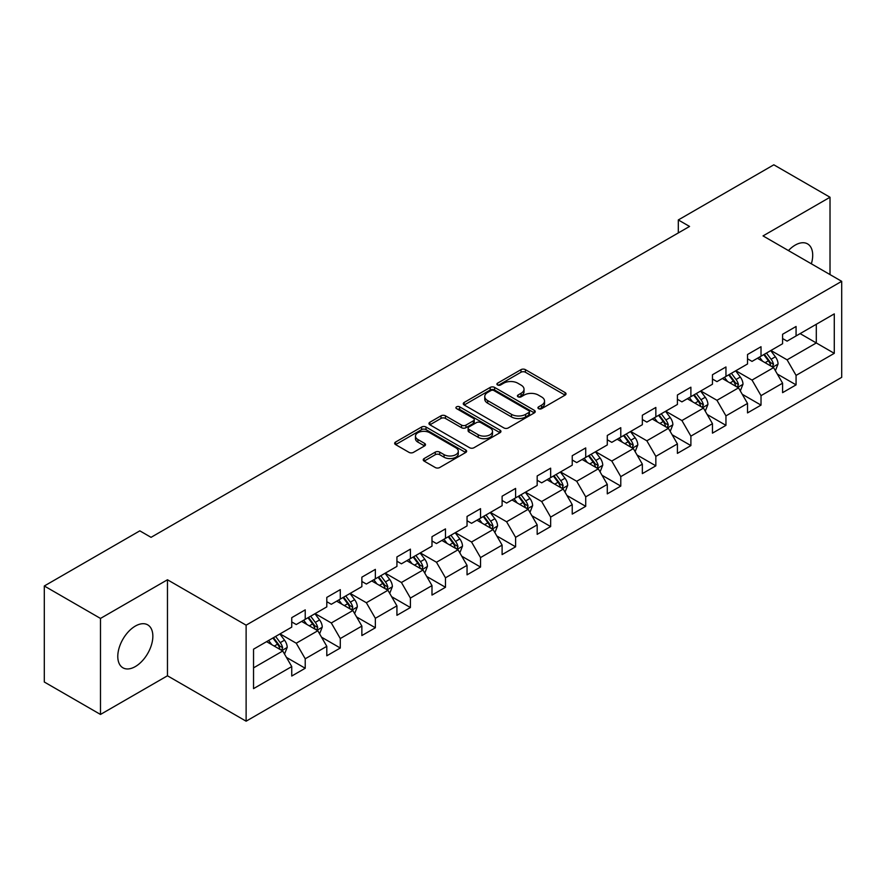 <?xml version="1.0" encoding="UTF-8"?>
<svg xmlns="http://www.w3.org/2000/svg" width="886" height="886" viewBox="0 0 886 886"><rect width="100%" height="100%" fill="white"/><g stroke="black" fill="none" stroke-linecap="round" stroke-linejoin="round"><path stroke-width="1.33" d="M538.577 408.656A2.182 1.263 0 0 0 541.667 408.656L565.113 395.123A3.123 1.805 0 0 0 566.021 393.849A3.123 1.805 0 0 0 565.113 392.576L525.398 369.65A3.123 1.805 0 0 0 520.99 369.65L497.544 383.184A2.182 1.263 0 0 0 496.913 384.07A2.182 1.263 0 0 0 497.544 384.967A2.182 1.263 0 0 0 500.634 384.967L503.669 383.206A9.979 5.759 0 0 1 517.789 383.206L521.101 385.122A9.979 5.759 0 0 1 524.025 389.198A9.979 5.759 0 0 1 521.101 393.273L518.066 395.023A2.182 1.263 0 0 0 517.424 395.92A2.182 1.263 0 0 0 518.066 396.806A2.182 1.263 0 0 0 521.156 396.806L524.191 395.056A9.979 5.759 0 0 1 538.3 395.056L541.612 396.961A9.979 5.759 0 0 1 544.536 401.037A9.979 5.759 0 0 1 541.612 405.112L538.577 406.873A2.182 1.263 0 0 0 537.946 407.759A2.182 1.263 0 0 0 538.577 408.656L538.577 406.873M135.325 666.571A24.797 14.309 120 0 0 151.517 644.72A24.797 14.309 120 0 0 147.718 624.863A24.797 14.309 120 0 0 135.325 626.081A24.797 14.309 120 0 0 119.123 647.932A24.797 14.309 120 0 0 122.921 667.8A24.797 14.309 120 0 0 135.325 666.571M811.354 263.806A24.797 14.309 120 0 0 807.578 243.894A24.797 14.309 120 0 0 795.174 245.123A24.797 14.309 120 0 0 788.44 250.572M424.139 458.549A3.123 1.805 0 0 0 423.231 459.823A3.123 1.805 0 0 0 424.139 461.097L435.281 467.531A3.123 1.805 0 0 0 439.7 467.531L465.726 452.491A3.123 1.805 0 0 0 466.645 451.218A3.123 1.805 0 0 0 465.726 449.944L426.022 427.019A3.123 1.805 0 0 0 421.603 427.019L395.577 442.048A3.123 1.805 0 0 0 394.658 443.321A3.123 1.805 0 0 0 395.577 444.595L409.033 452.369A3.123 1.805 0 0 0 413.441 452.369L424.582 445.935A3.123 1.805 0 0 0 425.501 444.661A3.123 1.805 0 0 0 424.582 443.388L417.915 439.534A8.351 4.818 0 0 1 415.468 436.133A8.351 4.818 0 0 1 420.617 431.681A8.351 4.818 0 0 1 429.71 432.722L455.858 447.818A8.351 4.818 0 0 1 458.295 451.218A8.351 4.818 0 0 1 453.145 455.67A8.351 4.818 0 0 1 444.052 454.629L439.7 452.115A3.123 1.805 0 0 0 435.281 452.115L424.139 458.549L424.139 461.097M167.465 579.765L100.483 618.428L44.3 585.989L44.3 682.01L100.483 714.448L167.465 675.785L246.12 721.193L246.12 625.173L167.465 579.765L167.465 675.785M830.016 274.571L830.016 197.246L763.034 235.909L841.7 281.327L246.12 625.173M830.016 197.246L773.821 164.807L678.311 219.949L678.311 232.929M44.3 585.989L139.822 530.847L151.052 537.337L689.552 226.439L678.311 219.949M503.89 427.916A3.123 1.805 0 0 0 508.298 427.916L534.336 412.887A3.123 1.805 0 0 0 535.244 411.613A3.123 1.805 0 0 0 534.336 410.34L494.621 387.415A3.123 1.805 0 0 0 490.213 387.415L464.186 402.443A3.123 1.805 0 0 0 463.267 403.717A3.123 1.805 0 0 0 464.186 404.991L503.89 427.916M457.442 409.122A2.182 1.263 0 0 1 459.657 409.432L459.657 406.84L500.025 430.142A3.123 1.805 0 0 1 500.944 431.416A3.123 1.805 0 0 1 500.025 432.689L473.999 447.718A3.123 1.805 0 0 1 469.591 447.718L429.876 424.793L429.876 422.245A3.123 1.805 0 0 0 428.968 423.519A3.123 1.805 0 0 0 429.876 424.793M429.876 422.245L441.018 415.811A3.123 1.805 0 0 1 445.425 415.811L461.54 425.114A3.123 1.805 0 0 0 465.947 425.114L473.334 420.85A3.123 1.805 0 0 0 474.254 419.576A3.123 1.805 0 0 0 473.334 418.303L456.567 408.623A2.182 1.263 0 0 1 455.936 407.726A2.182 1.263 0 0 1 457.276 406.563A2.182 1.263 0 0 1 459.657 406.84M246.12 721.193L841.7 377.347L841.7 281.327M286.466 657.423L305.227 668.254L305.227 658.785L326.801 646.326L326.801 655.795L340.29 648.02L340.29 638.54L361.865 626.081L361.865 635.561L375.354 627.775L375.354 618.306L396.928 605.847L396.928 615.316L410.406 607.53L410.406 598.061L431.991 585.602L431.991 595.071L445.47 587.285L445.47 577.816L467.044 565.357L467.044 574.837L480.533 567.051L480.533 557.571L502.107 545.123L502.107 554.592L515.597 546.806L515.597 537.337L537.171 524.877L537.171 534.347L550.649 526.561L550.649 517.092L572.234 504.632L572.234 514.101L585.712 506.327L585.712 496.847L607.287 484.387L607.287 493.867L620.776 486.082L620.776 476.613L642.35 464.153L642.35 473.622L655.839 465.837L655.839 456.368L677.413 443.908L677.413 453.377L690.892 445.592L690.892 436.122L712.466 423.663L712.466 433.143L725.955 425.358L725.955 415.877L747.529 403.429L747.529 412.898L761.019 405.112L761.019 395.643L782.593 383.184L782.593 392.653L796.071 384.867L796.071 375.398L834.28 353.337L834.28 313.888L816.305 324.276L816.305 342.96L834.28 353.337M305.227 668.254L291.749 676.04L291.749 666.571L253.54 688.632L253.54 649.183L291.749 627.122L291.749 617.653L305.227 609.867L305.227 619.336L326.801 606.877L326.801 597.408L340.29 589.622L340.29 599.091L361.865 586.643L361.865 577.163L375.354 569.377L375.354 578.857L396.928 566.398L396.928 556.929L410.406 549.143L410.406 558.612L431.991 546.153L431.991 536.683L445.47 528.898L445.47 538.367L467.044 525.919L467.044 516.438L480.533 508.653L480.533 518.133L502.107 505.673L502.107 496.204L515.597 488.419L515.597 497.888L537.171 485.428L537.171 475.959L550.649 468.173L550.649 477.643L572.234 465.183L572.234 455.714L585.712 447.928L585.712 457.397L607.287 444.949L607.287 435.469L620.776 427.683L620.776 437.163L642.35 424.704L642.35 415.235L655.839 407.449L655.839 416.918L677.413 404.459L677.413 394.99L690.892 387.204L690.892 396.673L712.466 384.225L712.466 374.745L725.955 366.959L725.955 376.439L747.529 363.98L747.529 354.511L761.019 346.725L761.019 356.194L782.593 343.735L782.593 334.266L796.071 326.48L796.071 335.949L834.28 313.888M301.639 621.418L317.819 630.754L296.245 643.214L280.054 633.867M291.749 621.939L296.245 624.53L305.227 619.336M296.245 643.214L305.227 658.785M317.819 630.754L326.801 646.326M336.691 601.173L352.872 610.52L331.298 622.969L315.117 613.633M326.801 601.694L331.298 604.285L340.29 599.091M331.298 622.969L340.29 638.54M352.872 610.52L361.865 626.081M371.755 580.928L387.935 590.275L366.361 602.735L350.18 593.387M361.865 581.449L366.361 584.04L375.354 578.857M366.361 602.735L375.354 618.306M387.935 590.275L396.928 605.847M406.818 560.694L422.999 570.03L401.424 582.49L385.244 573.142M396.928 561.203L401.424 563.806L410.406 558.612M401.424 582.49L410.406 598.061M422.999 570.03L431.991 585.602M441.881 540.449L458.062 549.785L436.477 562.245L420.296 552.908M431.991 540.969L436.477 543.561L445.47 538.367M436.477 562.245L445.47 577.816M458.062 549.785L467.044 565.357M476.934 520.204L493.114 529.551L471.54 541.999L455.36 532.663M467.044 520.724L471.54 523.316L480.533 518.133M471.54 541.999L480.533 557.571M493.114 529.551L502.107 545.123M511.997 499.959L528.178 509.306L506.604 521.765L490.423 512.418M502.107 500.479L506.604 503.082L515.597 497.888M506.604 521.765L515.597 537.337M528.178 509.306L537.171 524.877M547.061 479.725L563.241 489.061L541.667 501.52L525.487 492.173M537.171 480.245L541.667 482.837L550.649 477.643M541.667 501.52L550.649 517.092M563.241 489.061L572.234 504.632M582.113 459.48L598.305 468.827L576.72 481.275L560.539 471.939M572.234 460L576.72 462.592L585.712 457.397M576.72 481.275L585.712 496.847M598.305 468.827L607.287 484.387M617.177 439.234L633.357 448.582L611.783 461.041L595.602 451.694M607.287 439.755L611.783 442.347L620.776 437.163M611.783 461.041L620.776 476.613M633.357 448.582L642.35 464.153M652.24 419L668.421 428.337L646.846 440.796L630.666 431.449M642.35 419.51L646.846 422.113L655.839 416.918M646.846 440.796L655.839 456.368M668.421 428.337L677.413 443.908M687.303 398.755L703.484 408.092L681.91 420.551L665.718 411.215M677.413 399.276L681.91 401.867L690.892 396.673M681.91 420.551L690.892 436.122M703.484 408.092L712.466 423.663M722.356 378.51L738.536 387.858L716.962 400.306L700.782 390.97M712.466 379.031L716.962 381.622L725.955 376.439M716.962 400.306L725.955 415.877M738.536 387.858L747.529 403.429M757.419 358.265L773.6 367.612L752.026 380.072L735.845 370.725M747.529 358.786L752.026 361.388L761.019 356.194M752.026 380.072L761.019 395.643M773.6 367.612L782.593 383.184M800.124 333.612L816.305 342.96L787.089 359.827L770.909 350.479M782.593 338.552L787.089 341.143L796.071 335.949M787.089 359.827L796.071 375.398M100.483 618.428L100.483 714.448M253.54 667.867L282.756 651L266.575 641.652M282.756 651L291.749 666.571M777.31 374.036L796.071 384.867M742.246 394.281L761.019 405.112M707.194 414.515L725.955 425.358M672.131 434.76L690.892 445.592M637.067 455.005L655.839 465.837M602.004 475.25L620.776 486.082M566.951 495.484L585.712 506.327M531.888 515.73L550.649 526.561M496.825 535.975L515.597 546.806M461.761 556.209L480.533 567.051M426.709 576.454L445.47 587.285M391.645 596.699L410.406 607.53M356.582 616.944L375.354 627.775M321.529 637.178L340.29 648.02M539.452 408.955L541.612 407.715A9.979 5.759 0 0 0 544.536 403.639L544.536 401.037M524.025 389.198L524.025 391.789A9.979 5.759 0 0 1 521.101 395.865L518.941 397.116M565.069 395.145L525.398 372.242A3.123 1.805 0 0 0 520.99 372.242L498.419 385.266M534.291 412.909L494.621 390.006A3.123 1.805 0 0 0 490.213 390.006L464.22 405.013L464.186 402.443M528.82 412.499A2.182 1.263 0 0 0 529.463 411.613A2.182 1.263 0 0 0 528.82 410.716L493.967 390.593A2.182 1.263 0 0 0 490.877 390.593L487.677 392.443A9.979 5.759 0 0 0 484.753 396.518A9.979 5.759 0 0 0 487.677 400.594L511.499 414.349A9.979 5.759 0 0 0 525.62 414.349L528.82 412.499L528.82 415.102A2.182 1.263 0 0 0 529.463 414.205L529.463 411.613M484.753 396.518L484.753 399.121A9.979 5.759 0 0 0 487.677 403.196L487.677 400.594M528.82 415.102L525.62 416.952A9.979 5.759 0 0 1 511.499 416.952L487.677 403.196M429.92 424.815L441.018 418.413L441.018 415.811M474.254 419.576L474.254 422.168A3.123 1.805 0 0 1 473.334 423.442L465.947 427.705A3.123 1.805 0 0 1 461.54 427.705L445.425 418.413A3.123 1.805 0 0 0 441.018 418.413M459.657 409.432L499.992 432.711M478.241 434.76A8.351 4.818 0 0 0 487.344 435.801A8.351 4.818 0 0 0 492.494 431.349A8.351 4.818 0 0 0 490.047 427.949L480.832 422.633A3.123 1.805 0 0 0 476.424 422.633L469.037 426.897A3.123 1.805 0 0 0 468.118 428.171A3.123 1.805 0 0 0 469.037 429.444L478.241 434.76L478.241 437.352A8.351 4.818 0 0 0 487.344 438.404A8.351 4.818 0 0 0 492.494 433.952L492.494 431.349M468.118 428.171L468.118 430.762A3.123 1.805 0 0 0 469.037 432.036L469.037 429.444M478.241 437.352L469.037 432.036M458.295 451.218L458.295 453.82A8.351 4.818 0 0 1 453.145 458.272A8.351 4.818 0 0 1 444.052 457.22L439.7 454.706A3.123 1.805 0 0 0 435.281 454.706L424.184 461.119M415.468 436.133L415.468 438.725A8.351 4.818 0 0 0 417.915 442.136L417.915 439.534M424.582 443.388L424.582 445.935L417.915 442.136M465.682 452.524L426.022 429.621A3.123 1.805 0 0 0 421.603 429.621L395.61 444.628L395.577 442.048M775.383 370.691L778.052 363.958A8.428 4.862 -120 0 0 775.361 356.781L770.72 350.59M762.636 361.278L759.49 357.08M772.293 366.859L773.5 364.312A8.428 4.862 -120 0 0 771.097 359.251L766.456 353.049M764.341 354.267L769.491 361.145A4.286 2.481 60 0 1 770.266 362.44L773.5 364.312M763.754 354.61L768.395 360.801A8.428 4.862 60 0 1 770.809 365.874M740.319 390.925L742.989 384.192A8.428 4.862 -120 0 0 740.297 377.026L735.668 370.835M727.572 381.523L724.427 377.314M737.241 387.104L738.448 384.557A8.428 4.862 -120 0 0 736.033 379.485L731.393 373.294M729.289 374.512L734.428 381.379A4.286 2.481 60 0 1 735.214 382.686L738.448 384.557M728.702 374.856L733.331 381.046A8.428 4.862 60 0 1 735.745 386.108M705.256 411.17L707.925 404.437A8.428 4.862 -120 0 0 705.245 397.26L700.605 391.069M692.52 401.768L689.363 397.559M702.177 407.339L703.384 404.791A8.428 4.862 -120 0 0 700.97 399.73L696.33 393.539M694.225 394.757L699.364 401.624A4.286 2.481 60 0 1 700.15 402.931L703.384 404.791M693.638 395.09L698.279 401.292A8.428 4.862 60 0 1 700.682 406.353M670.193 431.416L672.873 424.682A8.428 4.862 -120 0 0 670.181 417.505L665.541 411.314M657.456 422.013L654.311 417.804M667.114 427.584L668.321 425.036A8.428 4.862 -120 0 0 665.907 419.975L661.277 413.784M659.162 415.002L664.312 421.869A4.286 2.481 60 0 1 665.087 423.165L668.321 425.036M658.575 415.335L663.215 421.526A8.428 4.862 60 0 1 665.63 426.598M635.14 451.65L637.809 444.916A8.428 4.862 -120 0 0 635.118 437.75L630.478 431.56M622.393 442.247L619.248 438.038M632.061 447.829L633.257 445.281A8.428 4.862 -120 0 0 630.854 440.209L626.214 434.018M624.098 435.236L629.248 442.114A4.286 2.481 60 0 1 630.024 443.41L633.257 445.281M623.511 435.58L628.152 441.771A8.428 4.862 60 0 1 630.566 446.832M600.077 471.895L602.746 465.161A8.428 4.862 -120 0 0 600.066 457.984L595.425 451.794M587.34 462.492L584.184 458.284M596.998 468.074L598.205 465.527A8.428 4.862 -120 0 0 595.791 460.454L591.15 454.263M589.046 455.482L594.185 462.348A4.286 2.481 60 0 1 594.971 463.655L598.205 465.527M588.459 455.825L593.088 462.016A8.428 4.862 60 0 1 595.503 467.077M565.013 492.14L567.693 485.406A8.428 4.862 -120 0 0 565.002 478.23L560.362 472.039M552.277 482.737L549.121 478.529M561.934 488.308L563.142 485.761A8.428 4.862 -120 0 0 560.727 480.699L556.087 474.508M553.983 475.727L559.132 482.593A4.286 2.481 60 0 1 559.908 483.9L563.142 485.761M553.396 476.059L558.036 482.25A8.428 4.862 60 0 1 560.439 487.322M529.95 512.385L532.63 505.651A8.428 4.862 -120 0 0 529.939 498.475L525.298 492.284M517.214 502.971L514.068 498.774M526.871 508.553L528.078 506.006A8.428 4.862 -120 0 0 525.675 500.944L521.034 494.742M518.919 495.961L524.069 502.838A4.286 2.481 60 0 1 524.844 504.134L528.078 506.006M518.332 496.304L522.973 502.495A8.428 4.862 60 0 1 525.387 507.567M494.897 532.619L497.567 525.885A8.428 4.862 -120 0 0 494.875 518.72L490.246 512.529M482.15 523.216L479.005 519.008M491.819 528.798L493.026 526.251A8.428 4.862 -120 0 0 490.611 521.178L485.971 514.987M483.856 516.206L489.006 523.072A4.286 2.481 60 0 1 489.792 524.379L493.026 526.251M483.269 516.549L487.909 522.74A8.428 4.862 60 0 1 490.323 527.801M459.834 552.864L462.503 546.13A8.428 4.862 -120 0 0 459.823 538.954L455.182 532.763M447.098 543.461L443.941 539.253M456.755 549.032L457.962 546.485A8.428 4.862 -120 0 0 455.548 541.424L450.908 535.233M448.803 536.451L453.942 543.317A4.286 2.481 60 0 1 454.728 544.624L457.962 546.485M448.216 536.783L452.857 542.985A8.428 4.862 60 0 1 455.26 548.046M424.771 573.109L427.451 566.375A8.428 4.862 -120 0 0 424.759 559.199L420.119 553.008M412.034 563.706L408.878 559.498M421.692 569.277L422.899 566.73A8.428 4.862 -120 0 0 420.485 561.669L415.855 555.478M413.74 556.696L418.89 563.562A4.286 2.481 60 0 1 419.665 564.869L422.899 566.73M413.153 557.028L417.793 563.219A8.428 4.862 60 0 1 420.208 568.291M389.718 593.354L392.387 586.61A8.428 4.862 -120 0 0 389.696 579.444L385.056 573.253M376.971 583.94L373.826 579.732M386.628 589.522L387.835 586.975A8.428 4.862 -120 0 0 385.432 581.903L380.792 575.712M378.676 576.93L383.826 583.808A4.286 2.481 60 0 1 384.602 585.103L387.835 586.975M378.089 577.273L382.73 583.464A8.428 4.862 60 0 1 385.144 588.525M354.655 613.588L357.324 606.855A8.428 4.862 -120 0 0 354.633 599.678L350.003 593.487M341.907 604.186L338.762 599.977M351.576 609.767L352.783 607.22A8.428 4.862 -120 0 0 350.369 602.148L345.728 595.957M343.624 597.175L348.763 604.042A4.286 2.481 60 0 1 349.549 605.348L352.783 607.22M343.037 597.518L347.666 603.709A8.428 4.862 60 0 1 350.081 608.771M319.591 633.833L322.26 627.1A8.428 4.862 -120 0 0 319.58 619.923L314.94 613.732M306.855 624.431L303.699 620.222M316.512 630.001L317.72 627.454A8.428 4.862 -120 0 0 315.305 622.393L310.665 616.202M308.561 617.42L313.699 624.287A4.286 2.481 60 0 1 314.486 625.594L317.72 627.454M307.974 617.752L312.614 623.943A8.428 4.862 60 0 1 315.017 629.016M284.528 654.078L287.208 647.345A8.428 4.862 -120 0 0 284.517 640.168L279.876 633.977M271.792 644.665L268.646 640.467M281.449 650.246L282.656 647.699A8.428 4.862 -120 0 0 280.242 642.638L275.612 636.436M273.497 637.654L278.647 644.532A4.286 2.481 60 0 1 279.422 645.828L282.656 647.699M272.91 637.998L277.551 644.188A8.428 4.862 60 0 1 279.965 649.261M541.612 407.715L541.612 405.112M518.066 396.806L518.066 395.023M521.101 395.865L521.101 393.273M497.544 384.967L497.544 383.184M520.99 372.242L520.99 369.65M525.398 372.242L525.398 369.65M565.113 395.123L565.113 392.576M490.213 390.006L490.213 387.415M494.621 390.006L494.621 387.415M534.336 412.887L534.336 410.34M511.499 416.952L511.499 414.349M525.62 416.952L525.62 414.349M445.425 418.413L445.425 415.811M461.54 427.705L461.54 425.114M465.947 427.705L465.947 425.114M473.334 423.442L473.334 420.85M500.025 432.689L500.025 430.142M435.281 454.706L435.281 452.115M439.7 454.706L439.7 452.115M444.052 457.22L444.052 454.629M421.603 429.621L421.603 427.019M426.022 429.621L426.022 427.019M465.726 452.491L465.726 449.944M772.769 367.136L777.997 364.113M771.097 359.251L775.361 356.781M765.105 362.706L768.395 360.801M737.706 387.37L742.933 384.358M736.033 379.485L740.297 377.026M730.042 382.951L733.331 381.046M702.653 407.615L707.87 404.603M700.97 399.73L705.245 397.26M694.978 403.185L698.279 401.292M667.59 427.86L672.817 424.837M665.907 419.975L670.181 417.505M659.926 423.43L663.215 421.526M632.526 448.094L637.754 445.082M630.854 440.209L635.118 437.75M624.863 443.676L628.152 441.771M597.463 468.34L602.69 465.327M595.791 460.454L600.066 457.984M589.799 463.91L593.088 462.016M562.411 488.585L567.638 485.561M560.727 480.699L565.002 478.23M554.736 484.155L558.036 482.25M527.347 508.83L532.575 505.806M525.675 500.944L529.939 498.475M519.683 504.4L522.973 502.495M492.284 529.064L497.511 526.051M490.611 521.178L494.875 518.72M484.62 524.645L487.909 522.74M457.231 549.309L462.448 546.297M455.548 541.424L459.823 538.954M449.556 544.879L452.857 542.985M422.168 569.554L427.395 566.531M420.485 561.669L424.759 559.199M414.493 565.124L417.793 563.219M387.104 589.788L392.332 586.776M385.432 581.903L389.696 579.444M379.441 585.369L382.73 583.464M352.041 610.033L357.268 607.021M350.369 602.148L354.633 599.678M344.377 605.603L347.666 603.709M316.989 630.278L322.205 627.266M315.305 622.393L319.58 619.923M309.314 625.848L312.614 623.943M281.925 650.523L287.153 647.5M280.242 642.638L284.517 640.168M274.261 646.093L277.551 644.188"/></g></svg>
